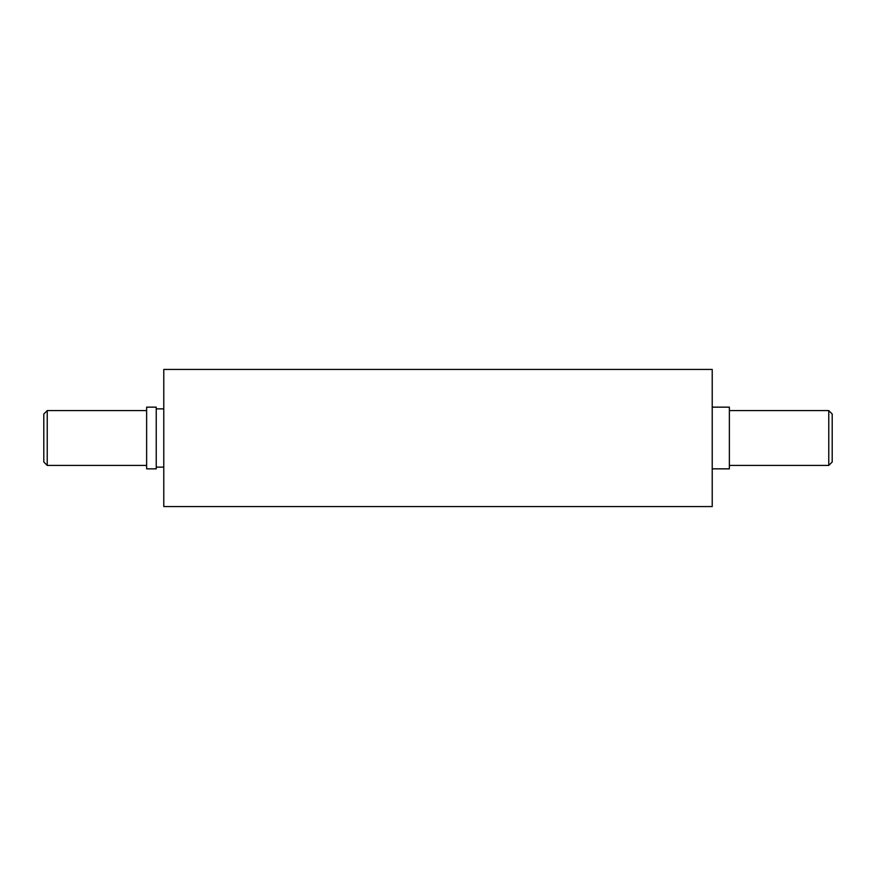 <?xml version="1.0" encoding="UTF-8"?>
<svg xmlns="http://www.w3.org/2000/svg" width="876" height="876" viewBox="0 0 876 876"><rect width="100%" height="100%" fill="white"/><g stroke="black" fill="none" stroke-linecap="round" stroke-linejoin="round"><path stroke-width="1.31" d="M712.221 506.558L712.221 369.442L163.779 369.442L163.779 506.558L712.221 506.558M47.227 465.419L47.227 410.581L43.8 414.009L43.8 461.991L47.227 465.419L146.631 465.419M146.631 407.154L146.631 468.846L156.235 468.846L156.235 407.154L146.631 407.154M712.221 407.154L729.369 407.154L729.369 468.846L712.221 468.846M828.773 410.581L828.773 465.419L832.2 461.991L832.2 414.009L828.773 410.581L729.369 410.581M47.227 410.581L146.631 410.581M156.235 408.862L163.779 408.862M156.235 467.138L163.779 467.138M729.369 465.419L828.773 465.419"/></g></svg>
